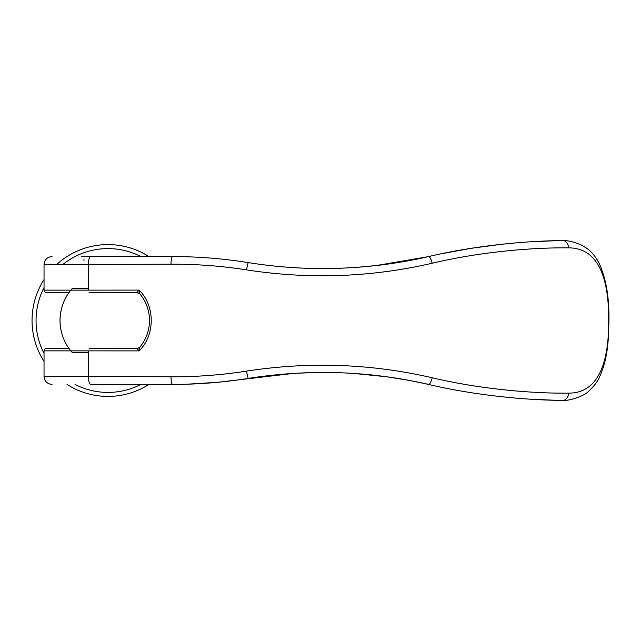 <?xml version="1.0" encoding="UTF-8"?>
<svg xmlns="http://www.w3.org/2000/svg" width="641" height="641" viewBox="0 0 641 641"><rect width="100%" height="100%" fill="white"/><g stroke="black" fill="none" stroke-linecap="round" stroke-linejoin="round"><path stroke-width="0.96" d="M88.322 352.462L72.225 352.462C64.388 343.688 60.318 333.032 60.014 320.5C60.318 307.968 64.388 297.312 72.225 288.538L88.322 288.538M83.987 260.567L83.987 258.972M83.987 376.435L44.037 376.435L44.037 350.867C44.445 349.161 45.247 348.359 46.432 348.464L69.028 348.464A47.947 47.947 0 0 1 69.02 292.528L46.432 292.528C45.247 292.641 44.445 291.839 44.037 290.133L44.037 264.565C44.517 259.717 47.186 257.057 52.025 256.576M148.904 384.424A75.91 75.91 0 0 1 67.025 384.424M44.037 361.436A75.91 75.91 0 0 1 44.037 279.556M140.908 384.424A71.912 71.912 0 0 1 75.013 384.424M44.037 353.447A71.912 71.912 0 0 1 44.037 287.553M62.762 264.565A71.912 71.912 0 0 1 140.908 256.576M56.64 264.565A75.91 75.91 0 0 1 148.904 256.576M139.922 293.947L136.878 292.528L89.083 292.528M89.083 348.464L136.878 348.464L139.818 347.174C146.148 339.49 149.377 330.596 149.513 320.5C149.377 310.396 146.148 301.51 139.818 293.826L139.946 293.971M555.082 240.76L531.846 241.713M246.569 269.885A7.988 0.705 -80.9 0 1 248.444 262.618C272.81 266.552 297.664 268.531 323.008 268.563C297.937 268.555 273.082 266.576 248.444 262.618C223.108 258.571 197.805 256.56 172.541 256.576L90.774 256.576C89.267 256.993 88.45 259.661 88.322 264.565L88.322 290.133L139.129 290.101C155.258 305.901 155.258 335.091 139.129 350.899L88.322 350.867L88.322 376.435L171.003 376.804C196.418 376.916 221.602 375.017 246.569 371.115C309.25 361.452 371.131 363.671 432.202 377.765C479.091 388.967 531.533 393.582 568.591 393.133C598.702 393.254 608.998 361.989 608.662 320.5C608.99 279.115 598.782 247.763 568.575 247.867C531.501 247.426 479.075 252.033 432.202 263.235C371.115 277.329 309.234 279.548 246.569 269.885C221.602 265.975 196.418 264.084 171.003 264.196L44.037 264.565M52.025 384.424C47.186 383.943 44.517 381.275 44.037 376.435L88.322 376.435A7.988 2.564 90 0 0 90.886 384.424L172.541 384.424C197.805 384.44 223.108 382.421 248.444 378.374C309.427 368.839 369.472 370.859 428.581 384.424L409.992 380.538L387.284 376.844L354.313 373.479M90.886 384.424L172.541 384.424A7.988 1.546 90 0 1 171.003 376.804M356.885 267.337L376.483 265.51L428.581 256.576C394.447 264.485 359.256 268.475 323.008 268.563L344.497 268.066M90.774 256.576L81.591 256.576M134.33 256.576L163.872 256.576M186.835 384.207L217.467 382.316L294.307 373.31L317.696 372.469L338.801 372.701M513.425 243.091L510.22 243.38M501.518 244.269L470.975 248.347L440.663 253.916M555.082 400.24L531.734 399.279M139.946 347.021L139.129 350.899L136.974 348.528L139.93 347.045M432.202 377.765A7.988 2.035 103 0 1 428.581 384.424C475.758 395.633 528.456 400.321 562.942 400.369A7.996 5.641 89.9 0 0 563.118 400.369C569.609 401.034 584.776 395.809 588.638 391.25C594.183 385.978 597.765 381.307 599.399 377.237C607.94 358.519 608.453 341.308 608.95 320.5C609.287 297.039 605.937 277.801 598.902 262.794C594.135 254.092 589.464 250.286 587.46 248.796L582.196 245.415C574.416 241.953 568.054 240.359 563.11 240.631A7.988 5.633 -90 0 0 562.926 240.623C528.448 240.679 475.75 245.367 428.581 256.576A7.988 2.035 -103 0 1 432.202 263.235M498.85 396.434L510.228 397.612M568.591 393.133A7.996 5.641 89.9 0 1 563.118 400.369M568.583 247.867A7.988 5.633 -90 0 0 563.11 240.631M136.974 292.472L139.818 293.826L139.129 290.101L136.878 292.528L139.169 293.257M139.169 347.743L136.974 348.528M44.037 290.133L88.322 290.133M44.037 350.867L88.322 350.867M171.003 264.196A7.988 1.546 -90 0 1 172.541 256.576M246.569 371.115A7.988 0.705 80.9 0 0 248.444 378.374"/></g></svg>
